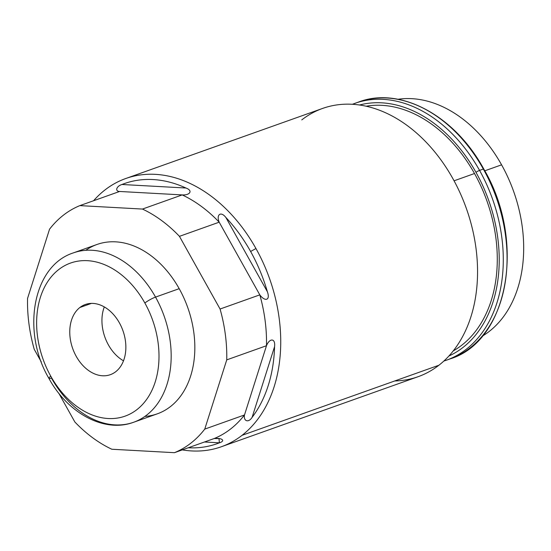 <?xml version="1.0" encoding="UTF-8"?>
<svg xmlns="http://www.w3.org/2000/svg" width="551" height="551" viewBox="0 0 551 551"><rect width="100%" height="100%" fill="white"/><g stroke="black" fill="none" stroke-linecap="round" stroke-linejoin="round"><path stroke-width="0.83" d="M501.582 164.832A126.992 90.887 -109.6 0 0 397.974 99.276A126.992 90.887 70.4 0 1 501.582 164.832L484.77 170.817L501.582 164.832A126.992 90.887 70.4 0 1 482.311 336.151A126.992 90.887 -109.6 0 0 501.582 164.832M446.344 360.23A136.338 97.575 -109.6 0 0 479.556 170.39A136.338 97.575 70.4 0 1 446.344 360.23L443.824 361.077A136.338 97.575 -109.6 0 0 446.344 360.23L450.133 358.88A136.338 97.575 -109.6 0 0 483.337 169.04L483.764 168.992L483.337 169.04A136.338 97.575 -109.6 0 0 358.673 101.997A136.338 97.575 70.4 0 1 483.337 169.04L479.556 170.39A136.338 97.575 -109.6 0 0 354.885 103.347A136.338 97.575 70.4 0 1 479.556 170.39L483.337 169.04A136.338 97.575 70.4 0 1 450.133 358.88C508.614 341.152 526.246 240.622 483.764 168.992C454.775 115.517 400.102 86.128 358.673 101.997L352.399 104.284M448.907 356.001A133.466 95.516 -109.6 0 0 475.995 172.36A2.879 0.461 -29.2 0 1 479.556 170.39A2.879 0.461 150.8 0 0 475.995 172.36A133.466 95.516 -109.6 0 0 359.541 105.007A133.466 95.516 70.4 0 1 475.995 172.36A133.466 95.516 70.4 0 1 448.907 356.001M453.259 350.891A130.876 93.663 -109.6 0 0 474.501 173.524A130.876 93.663 -109.6 0 0 366.146 106.219A130.876 93.663 70.4 0 1 474.501 173.524A130.876 93.663 70.4 0 1 453.259 350.891M454.065 180.804L474.501 173.524L454.065 180.804M394.73 380.968A142.378 101.901 -109.6 0 0 438.892 365.244A142.378 101.901 -109.6 0 0 452.77 178.448A142.378 101.901 70.4 0 1 438.892 365.244L242.075 435.318A142.378 101.901 -109.6 0 0 255.953 248.529A142.378 101.901 -109.6 0 0 125.759 178.517L322.583 108.437A142.378 101.901 70.4 0 1 452.77 178.448A142.378 101.901 -109.6 0 0 301.776 119.898M125.759 178.517A142.378 101.901 -109.6 0 0 104.952 189.971A142.378 101.901 -109.6 0 0 93.58 200.729A142.378 101.901 70.4 0 1 104.952 189.971A142.378 101.901 70.4 0 1 255.953 248.529L250.615 251.483A138.067 98.815 -109.6 0 0 225.855 217.445C220.689 210.778 216.116 214.869 219.188 222.184A132.316 94.696 -109.6 0 0 182.202 194.909C189.62 195.433 193.484 190.804 185.949 188.015A138.067 98.815 -109.6 0 0 121.957 184.495C116.171 186.286 114.89 191.39 119.595 191.472L79.854 205.619A132.316 94.696 -109.6 0 0 49.542 229.195L27.55 298.435A132.316 94.696 -109.6 0 0 34.224 349.286L41.284 361.924L34.224 349.286A132.316 94.696 -109.6 0 1 27.55 298.435L49.542 229.195A132.316 94.696 -109.6 0 1 79.854 205.619L119.595 191.472L182.202 194.909A132.316 94.696 70.4 0 1 219.188 222.184L179.447 236.338A132.316 94.696 -109.6 0 0 142.461 209.063L182.202 194.909L142.461 209.063L79.854 205.619L142.461 209.063A132.316 94.696 -109.6 0 1 179.447 236.338L219.188 222.184L259.81 294.868C265.065 301.962 270.52 300.371 267.373 291.734A138.067 98.815 -109.6 0 0 250.615 251.483L255.953 248.529A142.378 101.901 70.4 0 1 242.075 435.318L438.892 365.244A142.378 101.901 70.4 0 1 418.092 376.705L221.268 446.778A142.378 101.901 -109.6 0 0 242.075 435.318A142.378 101.901 70.4 0 1 182.291 449.892A142.378 101.901 -109.6 0 0 221.268 446.778M188.277 447.763A138.067 98.815 -109.6 0 0 219.394 442.818C226.068 440.71 221.654 437.639 214.187 438.534A132.316 94.696 -109.6 0 0 244.499 414.958C243.342 421.095 248.356 423.189 252.103 417.376A138.067 98.815 -109.6 0 0 274.577 346.607C275.638 337.99 269.494 337.99 266.484 345.718A132.316 94.696 -109.6 0 0 259.81 294.868L220.069 309.021L179.447 236.338L220.069 309.021L259.81 294.868C265.065 301.962 270.52 300.371 267.373 291.734L225.855 217.445C220.689 210.778 216.116 214.869 219.188 222.184L259.81 294.868A132.316 94.696 70.4 0 1 266.484 345.718L226.743 359.872A132.316 94.696 -109.6 0 0 220.069 309.021A132.316 94.696 -109.6 0 1 226.743 359.872L266.484 345.718L244.499 414.958A132.316 94.696 70.4 0 1 214.187 438.534L174.447 452.688A132.316 94.696 -109.6 0 0 204.752 429.112L226.743 359.872L204.752 429.112L244.499 414.958L204.752 429.112A132.316 94.696 -109.6 0 1 174.447 452.688L214.187 438.534L218.995 438.596L219.394 442.818A138.067 98.815 70.4 0 1 188.277 447.763M58.743 393.159L74.846 421.97A132.316 94.696 -109.6 0 0 111.832 449.244L174.447 452.688L111.832 449.244A132.316 94.696 -109.6 0 1 74.846 421.97L58.743 393.159M48.908 378.379C21.427 331.929 32.468 265.968 73.338 252.895A89.889 64.329 70.4 0 1 155.534 297.099A8.63 1.384 150.8 0 0 144.858 303.002A81.259 58.158 -109.6 0 0 58.688 269.591A81.259 58.158 -109.6 0 0 50.768 376.188A81.259 58.158 70.4 0 1 58.688 269.591A81.259 58.158 70.4 0 1 144.858 303.002A81.259 58.158 70.4 0 1 136.937 409.607A81.259 58.158 70.4 0 1 50.768 376.188A81.259 58.158 -109.6 0 0 136.937 409.607A81.259 58.158 -109.6 0 0 144.858 303.002A8.63 1.384 -29.2 0 1 155.534 297.099A89.889 64.329 70.4 0 1 133.638 422.259C104.297 433.258 67.773 413.236 48.908 378.379A8.63 1.384 -29.2 0 1 50.768 376.188A8.63 1.384 150.8 0 0 48.908 378.379A8.63 1.384 150.8 0 0 51.45 378.055A89.889 64.329 -109.6 0 0 133.638 422.259A89.889 64.329 -109.6 0 0 155.534 297.099A89.889 64.329 -109.6 0 0 73.338 252.895L96.997 244.472A89.889 64.329 70.4 0 1 179.192 288.676A89.889 64.329 70.4 0 1 144.885 416.418A89.889 64.329 70.4 0 0 157.297 413.835A89.889 64.329 70.4 0 0 179.192 288.676L155.534 297.099L179.192 288.676A89.889 64.329 70.4 0 0 85.749 250.312M225.855 217.445A138.067 98.815 70.4 0 1 250.615 251.483A138.067 98.815 70.4 0 1 267.373 291.734L225.855 217.445M204.476 441.998L219.394 442.818L204.476 441.998M252.103 417.376L274.577 346.607C275.638 337.99 269.494 337.99 266.484 345.718L244.499 414.958C243.342 421.095 248.356 423.189 252.103 417.376L274.577 346.607A138.067 98.815 70.4 0 1 252.103 417.376M185.949 188.015L121.957 184.495C116.171 186.286 114.89 191.39 119.595 191.472L182.202 194.909C189.62 195.433 193.484 190.804 185.949 188.015L121.957 184.495A138.067 98.815 70.4 0 1 185.949 188.015M79.874 307.506A37.248 26.662 -109.6 0 0 76.245 356.373A37.248 26.662 -109.6 0 0 115.751 371.691A37.248 26.662 -109.6 0 0 119.381 322.824A37.248 26.662 -109.6 0 0 79.874 307.506A37.248 26.662 -109.6 0 0 74.316 352.544A37.248 26.662 -109.6 0 0 110.303 374.687A37.248 26.662 -109.6 0 0 115.751 371.691A37.248 26.662 -109.6 0 0 121.31 326.653A37.248 26.662 -109.6 0 0 85.322 304.51A37.248 26.662 -109.6 0 0 79.874 307.506L91.432 303.394L79.874 307.506M123.493 360.815A37.248 26.662 70.4 0 1 104.304 306.921A37.248 26.662 -109.6 0 0 123.493 360.815M133.638 422.259L157.297 413.835"/></g></svg>
